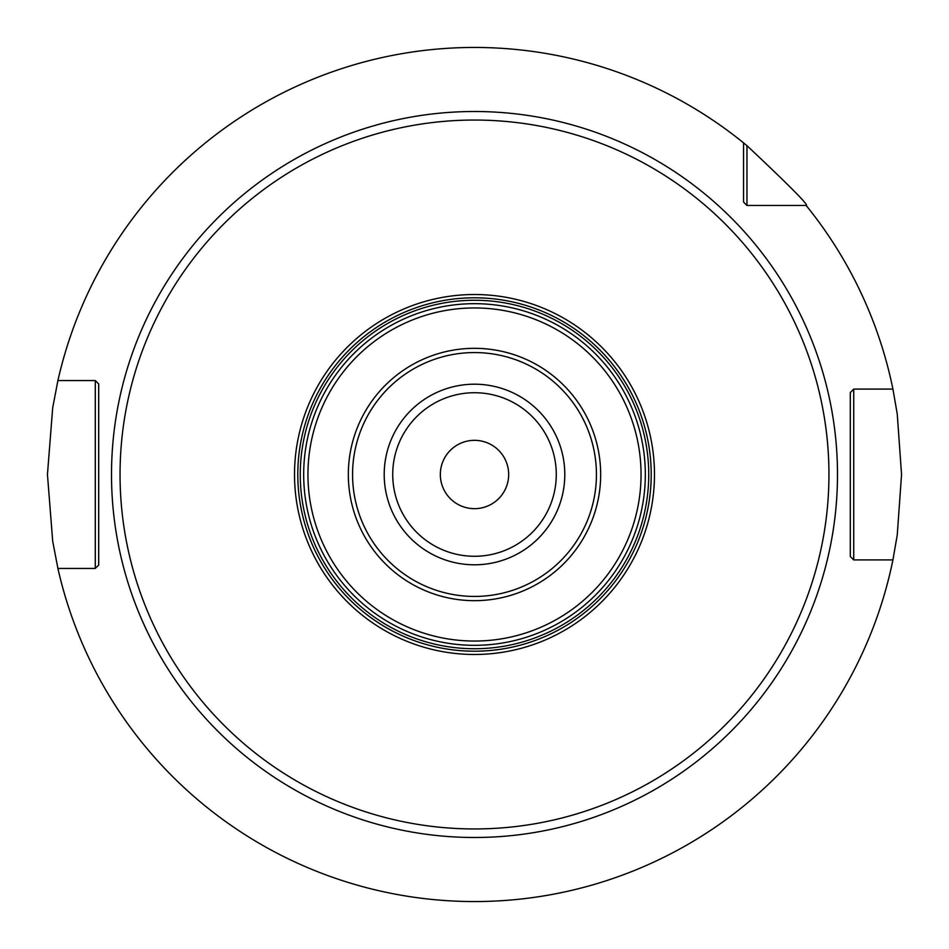 <?xml version="1.0" encoding="UTF-8"?>
<svg xmlns="http://www.w3.org/2000/svg" width="949" height="949" viewBox="0 0 949 949"><rect width="100%" height="100%" fill="white"/><g stroke="black" fill="none" stroke-linecap="round" stroke-linejoin="round"><path stroke-width="1.42" d="M746.958 145.66L746.958 205.458L743.541 202.042L743.541 142.86L746.958 145.66C789.865 186.028 809.604 205.957 806.14 205.458A427.05 427.05 0 0 1 892.926 389.09L897.256 414.096L901.55 474.5L897.256 534.904L892.926 559.91L853.72 559.91L850.304 556.494L853.72 559.91L881.846 559.91M474.5 901.55L480.218 901.514L474.5 901.55M496.398 900.992L495.248 901.04M508.7 900.174L511.689 899.925L508.7 900.174M513.018 899.806L513.741 899.747M514.073 899.711L517.205 899.415L514.073 899.711M746.958 205.458L806.14 205.458L746.958 205.458L743.541 202.042M892.926 389.09L853.72 389.09L853.72 559.91M853.72 389.09L850.304 392.506L850.304 556.494L850.304 392.506L853.72 389.09L881.846 389.09M743.541 142.86A427.05 427.05 0 0 0 57.913 380.549L95.28 380.549L98.696 383.965L98.696 565.035L95.28 568.451L57.913 568.451A427.05 427.05 0 0 0 892.926 559.91M57.913 568.451L52.693 541.215L47.45 474.5L52.693 407.785L57.913 380.549M452.436 900.981L453.503 901.028M440.3 900.174L437.311 899.925L440.3 900.174M435.982 899.806L435.259 899.747M434.927 899.711L435.816 899.794M95.28 568.451L95.28 380.549M474.5 828.952A354.452 354.452 0 0 0 828.952 474.5A354.452 354.452 0 0 0 474.5 120.049A354.452 354.452 0 0 0 120.049 474.5A354.452 354.452 0 0 0 474.5 828.952M474.5 303.68A170.82 170.82 0 0 1 645.32 474.5A170.82 170.82 0 0 1 474.5 645.32A170.82 170.82 0 0 1 303.68 474.5A170.82 170.82 0 0 1 474.5 303.68A170.82 170.82 0 0 1 645.32 474.5A170.82 170.82 0 0 1 474.5 645.32M474.5 508.664A34.164 34.164 0 0 0 508.664 474.5A34.164 34.164 0 0 0 474.5 440.336A34.164 34.164 0 0 0 440.336 474.5A34.164 34.164 0 0 0 474.5 508.664M474.5 111.508A362.993 362.993 0 0 0 111.508 474.5A362.993 362.993 0 0 0 474.5 837.493A362.993 362.993 0 0 0 837.493 474.5A362.993 362.993 0 0 0 474.5 111.508M474.5 654.478A179.978 179.978 0 0 1 294.522 474.5A179.978 179.978 0 0 1 474.5 294.522A179.978 179.978 0 0 1 654.478 474.5A179.978 179.978 0 0 1 474.5 654.478M474.5 651.204A176.704 176.704 0 0 1 297.796 474.5A176.704 176.704 0 0 1 474.5 297.796A176.704 176.704 0 0 1 651.204 474.5A176.704 176.704 0 0 1 474.5 651.204M474.5 648.736A174.236 174.236 0 0 0 648.736 474.5A174.236 174.236 0 0 0 474.5 300.264A174.236 174.236 0 0 0 300.264 474.5A174.236 174.236 0 0 0 474.5 648.736M474.5 307.951A166.55 166.55 0 0 1 641.049 474.5A166.55 166.55 0 0 1 474.5 641.049A166.55 166.55 0 0 1 307.951 474.5A166.55 166.55 0 0 1 474.5 307.951M474.5 348.33A126.17 126.17 0 0 0 348.33 474.5A126.17 126.17 0 0 0 474.5 600.67A126.17 126.17 0 0 0 600.67 474.5A126.17 126.17 0 0 0 474.5 348.33M474.5 596.435A121.935 121.935 0 0 0 596.435 474.5A121.935 121.935 0 0 0 474.5 352.565A121.935 121.935 0 0 0 352.565 474.5A121.935 121.935 0 0 0 474.5 596.435M474.5 564.797A90.297 90.297 0 0 1 384.203 474.5A90.297 90.297 0 0 1 474.5 384.203A90.297 90.297 0 0 1 564.797 474.5A90.297 90.297 0 0 1 474.5 564.797M474.5 556.28A81.78 81.78 0 0 1 392.72 474.5A81.78 81.78 0 0 1 474.5 392.72A81.78 81.78 0 0 1 556.28 474.5A81.78 81.78 0 0 1 474.5 556.28"/></g></svg>
